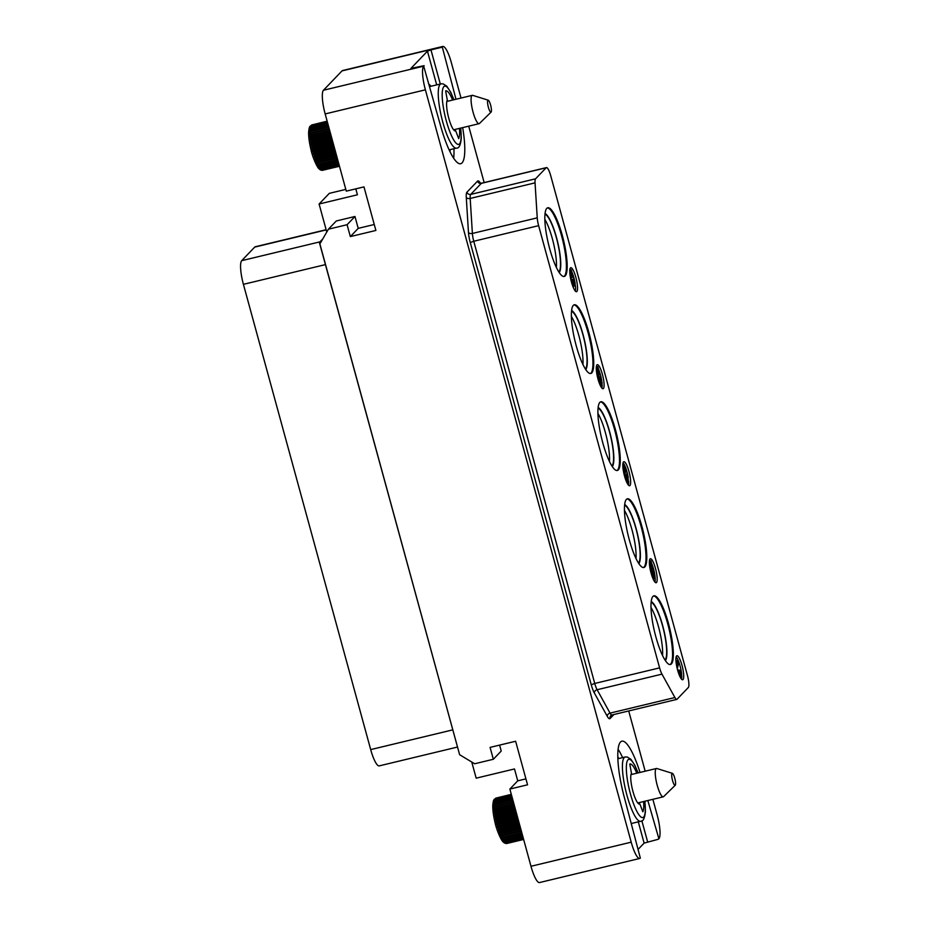 <?xml version="1.0" encoding="UTF-8"?>
<svg xmlns="http://www.w3.org/2000/svg" width="929" height="929" viewBox="0 0 929 929"><rect width="100%" height="100%" fill="white"/><g stroke="black" fill="none" stroke-linecap="round" stroke-linejoin="round"><path stroke-width="1.39" d="M457.416 747.079L379.241 765.879A20.717 4.552 -103.5 0 1 370.694 749.598L243.41 284.332A20.717 4.552 -103.5 0 1 241.703 260.666L254.685 247.114A20.717 4.552 -103.5 0 1 255.254 246.766L326.137 229.718M459.216 753.256L319.367 242.469L322.781 238.916M530.982 866.281L631.209 842.173A20.717 4.552 76.5 0 0 639.767 858.454L539.54 882.55A20.717 4.552 -103.5 0 1 530.982 866.281L509.858 789.058L517.743 780.836L514.492 768.957L476.171 778.165L471.758 762.012M499.593 745.104L501.219 751.05L493.334 759.272L474.661 763.766L459.623 754.72L319.878 243.909L328.425 229.196L336.31 220.974L354.971 216.48L358.222 228.36L374.259 224.504M517.743 780.836L525.919 778.862M320.935 242.097L319.367 242.469M355.795 188.854L357.421 194.788L319.1 204.008L326.764 232.041M345.809 189.388L329.307 193.36L319.1 204.008M647.838 800.531L658.893 838.748A20.717 4.552 76.5 0 0 657.186 815.07L652.878 799.323M645.179 771.198L628.701 710.952M484.148 182.572L468.715 126.17M461.028 98.044L451.366 62.719A20.717 4.552 76.5 0 0 442.808 46.45A20.717 4.552 76.5 0 0 442.239 46.798L455.988 99.252M631.209 842.173L425.389 89.823L325.162 113.93A20.717 4.552 -103.5 0 1 323.455 90.252L342.011 70.894A20.717 4.552 -103.5 0 1 342.58 70.546L442.808 46.45M325.162 113.93L346.285 191.142L363.971 186.892L375.885 230.45L350.338 236.593L347.086 224.713L328.425 229.196M640.011 772.44A49.214 10.823 76.5 0 0 621.861 741.179A49.214 10.823 76.5 0 0 624.555 798.22L640.336 858.106A20.717 4.552 76.5 0 1 639.767 858.454M462.665 127.621A49.214 10.823 76.5 0 1 460.714 163.713A49.214 10.823 76.5 0 1 440.392 125.067L423.682 66.156A20.717 4.552 76.5 0 0 425.389 89.823M658.429 839.224L644.111 843.114L638.444 849.025M509.858 789.058L527.544 784.808L515.63 741.249L490.082 747.392L493.334 759.272M350.338 236.593L358.222 228.36M347.086 224.713L354.971 216.48M424.147 65.669L410.943 68.398L427.456 51.165L430.963 49.876L440.3 84.028M441.774 47.286L430.963 49.876M430.998 86.258A36.417 8.013 76.5 0 0 429.314 84.551M459.449 128.399A25.118 5.528 76.5 0 1 458.682 138.63L455.686 130.768A16.06 3.53 -103.5 0 1 455.419 130.896A16.06 3.53 -103.5 0 1 448.614 117.646A16.06 3.53 -103.5 0 1 447.313 100.135L445.63 90.903A25.118 5.528 76.5 0 1 445.792 90.856A25.118 5.528 76.5 0 1 452.632 100.065M643.6 801.553A25.118 5.528 76.5 0 1 642.845 811.783L639.849 803.922A16.06 3.53 -103.5 0 1 639.57 804.049A16.06 3.53 -103.5 0 1 632.777 790.8A16.06 3.53 -103.5 0 1 631.465 773.288L629.781 764.056A25.118 5.528 76.5 0 1 629.943 764.01A25.118 5.528 76.5 0 1 636.795 773.218M659.602 667.87A10.358 2.276 76.5 0 0 661.971 674.14L674.907 697.528A10.358 2.276 76.5 0 0 676.811 699.386A10.358 2.276 76.5 0 0 677.102 699.212L688.343 687.483A10.358 2.276 76.5 0 0 687.483 675.65L550.723 175.732A10.358 2.276 76.5 0 0 546.449 167.592A10.358 2.276 76.5 0 0 546.159 167.766L535.58 178.809A10.358 2.276 76.5 0 0 535.046 182.85L537.241 217.85A10.358 2.276 76.5 0 0 538.623 225.654L659.602 667.87L594.746 683.465A10.358 2.276 76.5 0 0 597.115 689.736L610.051 713.124A10.358 2.276 76.5 0 0 611.956 714.982L610.817 715.632A3.112 3.008 43.8 0 0 610.109 718.489L613.918 714.506M546.775 208.363A35.325 7.769 76.5 0 0 549.051 246.336A35.325 7.769 76.5 0 0 564.263 276.47A35.325 7.769 76.5 0 0 565.238 275.878A35.325 7.769 76.5 0 0 562.962 237.905A35.325 7.769 76.5 0 0 547.75 207.771A35.325 7.769 76.5 0 0 546.775 208.363M573.309 305.374A35.325 7.769 76.5 0 0 575.585 343.347A35.325 7.769 76.5 0 0 590.809 373.481A35.325 7.769 76.5 0 0 591.785 372.889A35.325 7.769 76.5 0 0 589.509 334.916A35.325 7.769 76.5 0 0 574.285 304.782A35.325 7.769 76.5 0 0 573.309 305.374M599.855 402.385A35.325 7.769 76.5 0 0 602.131 440.369A35.325 7.769 76.5 0 0 617.344 470.492A35.325 7.769 76.5 0 0 618.319 469.9A35.325 7.769 76.5 0 0 616.043 431.927A35.325 7.769 76.5 0 0 600.831 401.792A35.325 7.769 76.5 0 0 599.855 402.385M626.39 499.407A35.325 7.769 76.5 0 0 628.666 537.38A35.325 7.769 76.5 0 0 643.89 567.503A35.325 7.769 76.5 0 0 644.865 566.911A35.325 7.769 76.5 0 0 642.578 528.938A35.325 7.769 76.5 0 0 627.365 498.815A35.325 7.769 76.5 0 0 626.39 499.407M652.924 596.418A35.325 7.769 76.5 0 0 655.212 634.391A35.325 7.769 76.5 0 0 670.424 664.525A35.325 7.769 76.5 0 0 671.4 663.933A35.325 7.769 76.5 0 0 669.124 625.949A35.325 7.769 76.5 0 0 653.9 595.826A35.325 7.769 76.5 0 0 652.924 596.418M683.036 679.54A12.344 2.717 76.5 0 0 682.246 666.279A12.344 2.717 76.5 0 0 676.927 655.746A12.344 2.717 76.5 0 0 676.591 655.955A12.344 2.717 76.5 0 0 677.38 669.228A12.344 2.717 76.5 0 0 682.699 679.749A12.344 2.717 76.5 0 0 683.036 679.54M656.501 582.529A12.344 2.717 76.5 0 0 655.7 569.256A12.344 2.717 76.5 0 0 650.393 558.735A12.344 2.717 76.5 0 0 650.045 558.944A12.344 2.717 76.5 0 0 650.846 572.206A12.344 2.717 76.5 0 0 656.164 582.738A12.344 2.717 76.5 0 0 656.501 582.529M629.955 485.519A12.344 2.717 76.5 0 0 629.165 472.246A12.344 2.717 76.5 0 0 623.847 461.725A12.344 2.717 76.5 0 0 623.51 461.922A12.344 2.717 76.5 0 0 624.3 475.195A12.344 2.717 76.5 0 0 629.618 485.728A12.344 2.717 76.5 0 0 629.955 485.519M603.42 388.508A12.344 2.717 76.5 0 0 602.631 375.235A12.344 2.717 76.5 0 0 597.312 364.702A12.344 2.717 76.5 0 0 596.964 364.911A12.344 2.717 76.5 0 0 597.765 378.184A12.344 2.717 76.5 0 0 603.084 388.705A12.344 2.717 76.5 0 0 603.42 388.508M576.886 291.485A12.344 2.717 76.5 0 0 576.085 278.224A12.344 2.717 76.5 0 0 570.766 267.691A12.344 2.717 76.5 0 0 570.429 267.9A12.344 2.717 76.5 0 0 571.219 281.173A12.344 2.717 76.5 0 0 576.537 291.694A12.344 2.717 76.5 0 0 576.886 291.485M563.857 276.517A35.325 7.769 76.5 0 0 564.449 276.064A35.325 7.769 -103.5 0 0 562.405 238.974A35.325 7.769 -103.5 0 0 547.367 207.91M545.044 213.496A30.878 6.793 -103.5 0 1 557.597 241.737A30.878 6.793 -103.5 0 1 559.258 272.592M544.975 214.193A30.042 6.608 -103.5 0 1 557.423 241.784A30.042 6.608 -103.5 0 1 558.875 272M544.824 219.36A30.042 6.608 -103.5 0 1 556.39 267.471M571.37 316.383A30.042 6.608 -103.5 0 1 582.936 364.482M571.509 311.215A30.042 6.608 -103.5 0 1 583.958 338.795A30.042 6.608 -103.5 0 1 585.409 369.022M571.59 310.507A30.878 6.793 -103.5 0 1 584.132 338.748A30.878 6.793 -103.5 0 1 585.804 369.614M590.403 373.528A35.325 7.769 76.5 0 0 590.995 373.075A35.325 7.769 -103.5 0 0 588.94 335.996A35.325 7.769 -103.5 0 0 573.901 304.921M597.904 413.393A30.042 6.608 -103.5 0 1 609.47 461.492M598.055 408.226A30.042 6.608 -103.5 0 1 610.504 435.806A30.042 6.608 -103.5 0 1 611.956 466.033M598.125 407.517A30.878 6.793 -103.5 0 1 610.678 435.759A30.878 6.793 -103.5 0 1 612.339 466.625M616.937 470.538A35.325 7.769 76.5 0 0 617.53 470.097A35.325 7.769 -103.5 0 0 615.486 433.007A35.325 7.769 -103.5 0 0 600.448 401.943M624.451 510.404A30.042 6.608 -103.5 0 1 636.017 558.503M624.59 505.237A30.042 6.608 -103.5 0 1 637.039 532.816A30.042 6.608 -103.5 0 1 638.49 563.044M624.671 504.54A30.878 6.793 -103.5 0 1 637.213 532.781A30.878 6.793 -103.5 0 1 638.885 563.636M643.483 567.561A35.325 7.769 76.5 0 0 644.076 567.108A35.325 7.769 -103.5 0 0 642.02 530.018A35.325 7.769 -103.5 0 0 626.982 498.954M650.985 607.415A30.042 6.608 -103.5 0 1 662.551 655.526M651.136 602.247A30.042 6.608 -103.5 0 1 663.585 629.827A30.042 6.608 -103.5 0 1 665.036 660.054M651.206 601.551A30.878 6.793 -103.5 0 1 663.759 629.792A30.878 6.793 -103.5 0 1 665.419 660.647M670.018 664.572A35.325 7.769 76.5 0 0 670.61 664.119A35.325 7.769 -103.5 0 0 668.566 627.029A35.325 7.769 -103.5 0 0 653.528 595.965M681.514 679.122A12.344 2.717 76.5 0 0 681.398 672.259M681.329 671.783A12.344 2.717 76.5 0 0 676.149 656.849M677.973 671.33L678.379 672.608M675.929 660.391L678.391 661.065L678.82 662.644L677.462 668.137L677.496 665.559L676.01 661.506M676.614 665.779L677.496 665.559M677.624 665.164L678.414 662.052L676.649 661.599L677.624 665.164M676.8 662.122L678.414 662.052M677.438 662.284L677.148 663.422M677.531 669.809L680.992 670.564L681.421 672.155L680.202 677.102M679.343 675.244L680.098 675.069L677.903 669.716M679.784 676.266L680.098 675.069M678.031 671.342L679.006 671.11M680.225 674.675L681.015 671.551L679.25 671.11L680.225 674.675M679.389 671.632L681.015 671.551M680.04 671.795L679.749 672.921M654.968 582.111A12.344 2.717 76.5 0 0 655.015 576.468M654.817 574.981A12.344 2.717 76.5 0 0 651.728 563.589M650.451 561.011A12.344 2.717 76.5 0 0 649.615 559.827M649.359 562.568L650.985 560.884L649.371 561.778M650.834 572.194L653.424 569.791L650.741 571.799M651.624 568.525L651.09 569.941L649.743 566.783M650.985 560.884L652.506 566.667L652.088 568.896M652.053 566.133L651.032 562.37L650.358 563.055L651.601 567.364L652.17 566.771L651.252 566.318M649.464 564.437L650.602 568.397L651.217 567.758L650.079 563.357L649.429 564.031M650.37 570.209L651.287 569.988M650.346 570.116L651.09 569.941M651.624 569.105L652.274 568.943M651.438 566.945L652.17 566.771M650.614 568.409L651.241 568.258M650.254 567.317L651.113 567.12M650.428 567.944L651.217 567.758M654.062 577.432L653.958 578.651L653.168 578.453L651.194 572.113M653.145 579.034L653.726 578.895M653.424 569.791L654.945 575.585L654.91 577.664L654.167 577.408M654.051 578.012L654.713 577.861M654.492 575.039L653.459 571.277L652.797 571.962L654.039 576.27L654.608 575.678L653.691 575.225M653.447 577.652L652.518 572.264L651.81 573.007L653.447 577.652M653.877 575.852L654.608 575.678M653.052 577.315L653.679 577.164M652.692 576.235L653.54 576.026M652.866 576.863L653.656 576.665M628.434 485.101A12.344 2.717 76.5 0 0 628.631 481.245M628.248 477.75A12.344 2.717 76.5 0 0 625.043 466.23M624.613 465.313A12.344 2.717 76.5 0 0 623.069 462.816M623.533 466.346L625.008 472.42L625.995 472.187L624.253 465.847L623.196 468.216L624.903 473.314L623.196 469.772M627.052 475.404L626.1 475.625L627.226 480.537L627.551 481.721L628.538 481.489L626.796 475.149L625.681 476.832L627.447 482.627L625.635 478.667L625.345 475.149L626.82 474.115L628.538 481.489M626.239 473.964L624.358 475.404M622.825 465.766L623.974 464.605L624.683 465.406L625.995 472.187M622.825 464.86L623.684 464.663M624.683 471.235L625.67 470.991M624.764 470.887L625.751 470.643M624.706 470.19L625.681 469.958M624.532 469.354L625.519 469.11M624.044 467.566L625.031 467.333M623.777 466.822L624.764 466.59M623.556 466.323L624.509 466.091M624.497 475.927L625.263 475.741M624.358 475.381L625.345 475.149M624.543 474.94L625.519 474.707M627.226 480.537L628.213 480.305M627.319 480.188L628.294 479.956M627.249 479.492L628.225 479.259M627.075 478.656L628.062 478.423M626.587 476.879L627.574 476.635M626.332 476.136L627.307 475.892M601.887 388.078A12.344 2.717 76.5 0 0 602.108 384.513M601.702 380.739A12.344 2.717 76.5 0 0 598.648 369.556M597.382 366.978A12.344 2.717 76.5 0 0 596.534 365.805M596.279 368.546L597.904 366.85L596.29 367.745M597.382 376.582L598.601 376.303L596.662 372.75M597.916 378.765L600.506 376.361L597.811 378.382M597.904 366.85L599.553 373.539L598.601 376.303M597.37 376.582L598.311 376.35M597.324 376.326L598.021 376.152M596.383 370.404L597.788 374.875L599.159 373.435L597.951 368.337L596.348 370.009M597.126 369.185L597.939 372.134L598.926 371.902M597.939 372.134L598.113 372.982L599.089 372.738M598.113 372.982L598.171 373.667L599.159 373.435M598.171 373.667L599.124 373.981M598.137 374.213L598.984 374.375M600.506 376.361L602.155 383.038L601.202 385.814L599.902 384.374L598.276 378.684M600.529 385.976L601.202 385.814M601.516 381.401L600.54 377.836L598.891 379.566L600.633 384.618L601.725 383.48L601.516 381.401L600.54 381.645L600.378 384.362M599.728 378.695L600.54 381.645M600.703 382.481L601.69 382.249M600.773 383.178L601.76 382.934M600.738 383.723L601.725 383.48M600.61 384.118L601.586 383.874M575.353 291.067A12.344 2.717 76.5 0 0 575.457 285.935M575.167 283.728A12.344 2.717 76.5 0 0 572.101 272.545M570.836 269.967A12.344 2.717 76.5 0 0 569.988 268.795M571.997 277.318L573.03 277.26L571.405 271.326L570.789 271.965L572.194 277.121L570.511 272.267L569.814 272.987M569.744 271.535L571.37 269.84L569.756 270.734M574.377 286.039L575.411 285.981L573.785 280.035L573.17 280.674L574.587 285.83L572.891 280.976L572.136 281.766L573.518 287.955M571.172 280.964L573.75 278.549L571.068 280.558M569.837 273.393L571.37 278.99L570.116 275.739M571.37 269.84L573.03 277.26M570.998 277.632L571.916 277.411M573.367 287.63L571.521 280.872M573.75 278.549L575.411 285.981M573.379 286.341L574.296 286.12M512.785 799.741L492.834 804.723L494.274 802.911A23.376 5.144 -103.5 0 1 494.321 802.366L492.962 803.051L494.449 801.274A23.376 5.144 -103.5 0 1 494.518 800.821L493.194 801.681L494.727 799.939A23.376 5.144 -103.5 0 1 494.843 799.59L511.635 795.549M494.843 799.59L493.531 800.612L494.182 799.346M523.375 838.457L505.388 842.789L503.251 842.022C501.219 840.64 496.411 829.655 495.029 822.397C493.404 815.546 492.66 809.763 492.776 805.037L493.578 800.461L495.122 798.94L511.484 795.003M494.274 802.911L512.448 798.545M492.823 806.639L513.319 801.704L492.823 806.639L494.228 804.839L512.947 800.333M513.923 803.922L492.916 808.787L494.286 806.999L513.505 802.377M492.916 808.787L513.876 803.748M514.585 806.337L493.125 811.133L494.46 809.391L514.132 804.665M493.125 811.133L514.492 805.989M515.293 808.927L493.45 813.63L494.762 811.958L514.805 807.138M493.45 813.63L515.154 808.416M516.036 811.632L495.494 816.568L493.868 816.254L495.157 814.652L515.525 809.763M493.868 816.254L515.85 810.959M516.803 814.419L496.063 819.413L494.379 818.948L495.656 817.45L516.269 812.503M494.379 818.948L516.57 813.607M517.569 817.253L496.713 822.27L494.971 821.677L496.26 820.307L517.035 815.302M494.971 821.677L517.314 816.301M518.347 820.075L497.456 825.103L495.656 824.395L496.934 823.164L517.813 818.135M495.656 824.395L518.057 819.018M519.102 822.85L498.246 827.867L496.4 827.065L497.7 825.974L518.579 820.957M496.4 827.065L518.788 821.689M519.834 825.533L499.105 830.514L497.189 829.643L519.334 823.698M497.189 829.643L519.497 824.278M520.53 828.076L499.999 833.011L498.037 832.082L520.054 826.345M498.037 832.082L520.17 826.764M521.181 830.445L500.917 835.322L498.908 834.358L520.739 828.842M498.908 834.358L520.809 829.086M521.773 832.593L501.846 837.389L499.79 836.414L521.366 831.141M499.79 836.414L521.39 831.223M522.295 834.509L502.775 839.201L500.685 838.237L521.935 833.22M522.737 836.135L503.681 840.71L501.555 839.781L522.435 835.043M523.097 837.459L504.552 841.918L502.403 841.035L522.853 836.576M504.226 842.835L503.216 841.976L523.19 837.807M523.55 839.119L506.154 843.3L503.971 842.591L505.631 842.986L523.433 838.701M505.422 843.393L504.354 842.905M506.154 843.3A23.376 5.144 76.5 0 0 506.386 843.393L504.668 842.858L506.386 843.393L523.584 839.259M506.711 843.497L523.642 839.433M506.41 843.52L505.794 843.451M506.99 843.462L523.642 839.456M495.668 798.174L511.298 794.341M495.122 798.94A23.376 5.144 -103.5 0 1 495.262 798.696L495.61 798.278A23.376 5.144 -103.5 0 1 495.784 798.139L511.322 794.4M494.507 799.451L495.784 798.139L511.345 794.492M495.262 798.696L511.426 794.806M494.727 799.939L511.716 795.851M494.518 800.821L511.937 796.641M494.449 801.274L512.042 797.047M494.321 802.366L512.32 798.046M655.247 771.964A14.574 3.205 76.5 0 0 658.011 787.989A14.574 3.205 76.5 0 0 663.248 796.827A14.574 3.205 76.5 0 0 663.631 796.606L675.255 785.249A6.166 1.359 76.5 0 0 675.604 783.867A6.166 1.359 -103.5 0 0 674.547 777.457A6.166 1.359 -103.5 0 0 672.387 773.346L656.873 768.515A14.574 3.205 -103.5 0 0 656.443 768.492A14.574 3.205 -103.5 0 0 655.247 771.964M675.255 785.249A6.166 1.359 76.5 0 1 672.991 781.951A6.166 1.359 76.5 0 1 671.702 774.809A6.166 1.359 -103.5 0 1 672.387 773.346M328.622 126.588L308.683 131.558L310.123 129.758A23.376 5.144 -103.5 0 1 310.158 129.212L308.8 129.897L310.286 128.121A23.376 5.144 -103.5 0 1 310.367 127.668L309.032 128.527L310.576 126.785A23.376 5.144 -103.5 0 1 310.681 126.437L327.484 122.396M310.681 126.437L309.38 127.459L310.031 126.193M339.213 165.304L321.225 169.624L319.1 168.869C317.068 167.487 312.249 156.502 310.878 149.244C309.252 142.392 308.509 136.609 308.625 131.883L309.427 127.308L310.96 125.787L327.333 121.85M310.123 129.758L328.297 125.392M308.672 133.486L329.168 128.55L308.672 133.486L310.065 131.674L328.785 127.18M329.772 130.768L308.765 135.634L310.135 133.846L329.354 129.224M308.765 135.634L329.725 130.594M330.434 133.184L308.974 137.98L310.309 136.238L329.969 131.512M308.974 137.98L330.341 132.835M331.142 135.773L309.287 140.476L310.6 138.804L330.643 133.973M309.287 140.476L331.003 135.262M331.874 138.479L311.343 143.414L309.705 143.101L311.006 141.498L331.363 136.609M309.705 143.101L331.699 137.806M332.64 141.266L311.912 146.259L310.216 145.795L311.505 144.297L332.117 139.338M310.216 145.795L332.419 140.453M333.418 144.1L312.562 149.116L310.82 148.524L312.098 147.154L332.884 142.149M310.82 148.524L333.163 143.147M334.185 146.921L313.294 151.95L311.494 151.241L312.783 149.999L333.662 144.982M311.494 151.241L333.894 145.853M334.951 149.697L314.095 154.713L312.237 153.912L313.537 152.82L334.428 147.792M312.237 153.912L334.626 148.535M335.683 152.379L314.954 157.361L313.038 156.49L335.183 150.544M313.038 156.49L335.346 151.125M336.379 154.922L315.837 159.858L313.886 158.929L335.903 153.192M313.886 158.929L336.019 153.61M337.03 157.291L316.766 162.157L314.757 161.205L336.588 155.677M314.757 161.205L336.658 155.933M337.61 159.44L317.695 164.236L315.639 163.26L337.215 157.988M315.639 163.26L337.239 158.069M338.133 161.344L318.612 166.047L316.522 165.083L337.784 160.067M338.586 162.981L319.53 167.557L317.404 166.628L338.284 161.89M338.946 164.305L320.4 168.764L318.252 167.882L338.702 163.423M320.075 169.67L319.065 168.823L339.039 164.654M339.399 165.966L322.003 170.146L319.82 169.438L321.48 169.833L339.282 165.548M321.26 170.239L320.203 169.752M322.003 170.146A23.376 5.144 76.5 0 0 322.224 170.239L320.517 169.705L322.224 170.239L339.433 166.094M322.247 170.367L339.48 166.279L321.643 170.297M311.517 125.02L327.147 121.176M310.96 125.787A23.376 5.144 -103.5 0 1 311.11 125.543L311.459 125.125A23.376 5.144 -103.5 0 1 311.633 124.985L327.171 121.246M310.344 126.298L311.633 124.985L327.194 121.339M311.11 125.543L327.275 121.653M310.576 126.785L327.565 122.698M310.367 127.668L327.774 123.487M310.286 128.121L327.891 123.894M310.158 129.212L328.158 124.892M471.084 98.811A14.574 3.205 76.5 0 0 473.86 114.824A14.574 3.205 76.5 0 0 479.097 123.673A14.574 3.205 76.5 0 0 479.48 123.452L491.093 112.095A6.166 1.359 76.5 0 0 491.441 110.714A6.166 1.359 -103.5 0 0 490.384 104.303A6.166 1.359 -103.5 0 0 488.236 100.193L472.722 95.362A14.574 3.205 -103.5 0 0 472.28 95.339A14.574 3.205 -103.5 0 0 471.084 98.811M491.093 112.095A6.166 1.359 76.5 0 1 488.84 108.798A6.166 1.359 76.5 0 1 487.551 101.656A6.166 1.359 -103.5 0 1 488.236 100.193M370.694 749.598L452.713 729.88M243.41 284.332L325.429 264.614M241.703 260.666L319.971 241.842M254.685 247.114L326.184 229.916M342.011 70.894L442.239 46.798M480.316 183.152A13.47 2.961 76.5 0 0 477.552 181.109L466.973 192.14A13.47 2.961 76.5 0 0 466.277 197.389L468.46 232.401A13.47 2.961 76.5 0 0 470.271 242.539L591.239 684.754A13.47 2.961 76.5 0 0 594.316 692.906L607.252 716.294A13.47 2.961 76.5 0 0 610.109 718.489M641.858 820.771L647.618 841.825M638.293 821.828L644.111 843.114M617.773 756.647A46.102 10.138 -103.5 0 1 618.749 758.552M423.682 66.156L323.455 90.252M427.456 51.165L436.688 84.899M450.054 149.662A46.102 10.138 -103.5 0 1 450.054 151.799M453.921 148.733A49.214 10.823 -103.5 0 1 453.677 158.232M460.668 128.109A29.937 6.584 -103.5 0 1 461.121 137.26A29.937 6.584 -103.5 0 1 450.937 134.426A29.937 6.584 -103.5 0 1 442.204 93.306A29.937 6.584 -103.5 0 1 453.851 99.775M449.137 149.883L456.441 148.117A33.049 7.269 -103.5 0 1 444.55 128.063A33.049 7.269 -103.5 0 1 438.279 91.727A33.049 7.269 -103.5 0 1 440.985 83.854L443.052 83.831L446.779 86.176L450.751 92.261L453.944 99.751M644.819 801.262A29.937 6.584 -103.5 0 1 645.283 810.413A29.937 6.584 -103.5 0 1 635.088 807.591A29.937 6.584 -103.5 0 1 626.355 766.46A29.937 6.584 -103.5 0 1 638.002 772.928M631.453 823.477L640.604 821.282A33.049 7.269 -103.5 0 1 628.712 801.228A33.049 7.269 -103.5 0 1 622.43 764.881A33.049 7.269 -103.5 0 1 625.147 757.007L627.214 756.996L630.93 759.33L634.902 765.415L638.107 772.905M618.087 749.273A49.214 10.823 -103.5 0 1 622.627 757.623M470.271 242.539L473.767 241.25L594.746 683.465L591.239 684.754M468.46 232.401A3.112 1.893 176.4 0 0 472.385 233.446A10.358 2.276 76.5 0 0 473.767 241.25L538.623 225.654M466.277 197.389A3.112 1.893 176.4 0 0 470.19 198.446L472.385 233.446L537.241 217.85M466.973 192.14A3.112 3.008 -136.2 0 0 470.724 194.405A10.358 2.276 76.5 0 0 470.19 198.446L535.046 182.85M477.552 181.109A3.112 3.008 -136.2 0 0 481.303 183.361L470.724 194.405L535.58 178.809M480.223 183.431L479.817 182.897L481.594 183.187A10.358 2.276 76.5 0 0 481.303 183.361L546.159 167.766M607.252 716.294A3.112 2.369 151 0 1 610.051 713.124L674.907 697.528M594.316 692.906A3.112 2.369 151 0 1 597.115 689.736L661.971 674.14M494.228 804.2A23.376 5.144 76.5 0 0 494.228 804.839M494.251 806.302A23.376 5.144 76.5 0 0 494.286 806.999M494.402 808.625A23.376 5.144 76.5 0 0 494.46 809.391M494.658 811.133A23.376 5.144 76.5 0 0 494.762 811.958M495.018 813.804A23.376 5.144 76.5 0 0 495.157 814.652M495.494 816.568A23.376 5.144 76.5 0 0 495.656 817.45M496.063 819.413A23.376 5.144 76.5 0 0 496.26 820.307M496.713 822.27A23.376 5.144 76.5 0 0 496.934 823.164M497.456 825.103A23.376 5.144 76.5 0 0 497.7 825.974M498.246 827.867A23.376 5.144 76.5 0 0 498.513 828.714M499.105 830.514A23.376 5.144 76.5 0 0 499.384 831.316M499.999 833.011A23.376 5.144 76.5 0 0 500.278 833.754M500.917 835.322A23.376 5.144 76.5 0 0 501.207 835.995M501.846 837.389A23.376 5.144 76.5 0 0 502.136 837.981M310.077 131.047A23.376 5.144 76.5 0 0 310.065 131.674M310.1 133.149A23.376 5.144 76.5 0 0 310.135 133.846M310.24 135.471A23.376 5.144 76.5 0 0 310.309 136.238M310.495 137.98A23.376 5.144 76.5 0 0 310.6 138.804M310.867 140.639A23.376 5.144 76.5 0 0 311.006 141.498M311.343 143.414A23.376 5.144 76.5 0 0 311.505 144.297M311.912 146.259A23.376 5.144 76.5 0 0 312.098 147.154M312.562 149.116A23.376 5.144 76.5 0 0 312.783 149.999M313.294 151.95A23.376 5.144 76.5 0 0 313.537 152.82M314.095 154.713A23.376 5.144 76.5 0 0 314.362 155.549M314.954 157.361A23.376 5.144 76.5 0 0 315.221 158.162M315.837 159.858A23.376 5.144 76.5 0 0 316.127 160.601M316.766 162.157A23.376 5.144 76.5 0 0 317.056 162.83M317.695 164.236A23.376 5.144 76.5 0 0 317.985 164.828M456.441 148.117C458.996 148.477 460.61 145.133 461.283 138.084L460.761 128.086M429.86 86.536L440.985 83.854M640.604 821.282C643.158 821.631 644.761 818.286 645.434 811.238L644.912 801.239M617.843 758.772L625.147 757.007M546.449 167.592L481.594 183.187M676.811 699.386L611.956 714.982M637.782 802.946L663.248 796.827M630.965 774.612L656.443 768.492M453.631 129.793L479.097 123.673M446.814 101.458L472.28 95.339"/></g></svg>
